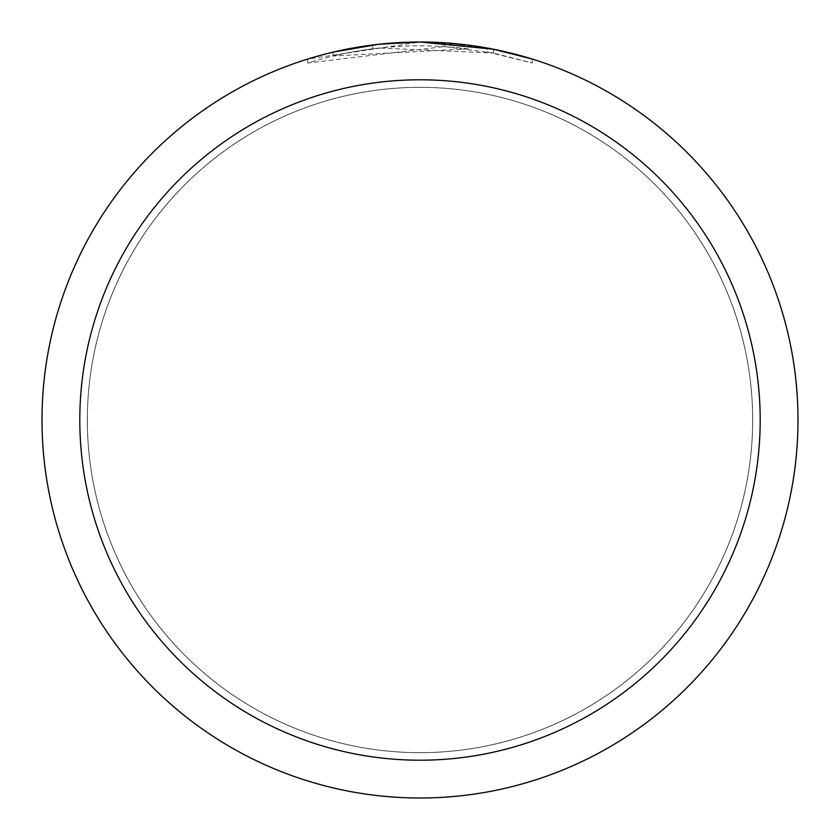 <?xml version="1.0" encoding="UTF-8"?>
<svg xmlns="http://www.w3.org/2000/svg" width="840" height="840" viewBox="0 0 840 840"><rect width="100%" height="100%" fill="white"/><g stroke="black" fill="none" stroke-linecap="round" stroke-linejoin="round"><path stroke-width="0.63" stroke-dasharray="4.2 3.15" d="M420 87.36A332.64 332.64 0 0 1 752.64 420A332.64 332.64 0 0 1 420 752.64A332.64 332.64 0 0 1 87.36 420A332.64 332.64 0 0 1 420 87.36A332.661 332.661 0 0 1 752.661 420A332.661 332.661 0 0 1 420 752.661A332.64 332.64 0 0 1 87.36 420A332.64 332.64 0 0 1 420 87.36A332.64 332.64 0 0 1 752.64 420A332.64 332.64 0 0 1 420 752.64A332.661 332.661 0 0 1 87.339 420A332.661 332.661 0 0 1 420 87.339M453.884 43.523L468.143 45.077L420 42A378 378 0 0 1 798 420A378 378 0 0 1 420 798A378 378 0 0 1 42 420A378 378 0 0 1 420 42L432.432 42.2M432.789 42.221L448.718 43.092M416.577 42.021L444.37 42.788L493.374 49.193L493.374 53.046L444.37 46.578L307.692 63.032C360.15 46.725 413.637 42.011 468.143 48.888L468.143 45.077M532.329 59.073L487.148 48.017L487.148 51.86L532.329 63.032L532.329 59.073L532.329 63.032L493.374 53.046L493.374 49.193M468.143 48.888L333.05 56.018A374.22 374.22 0 0 1 372.76 48.773L379.144 48.017L493.531 53.078L487.148 51.86M393.046 42.966L372.76 44.961L372.76 48.773L372.76 44.961A378 378 0 0 0 333.05 52.133L333.05 56.018L333.05 52.133M395.671 42.788L411.705 42.095M444.37 46.578L444.37 42.788M307.692 63.032L307.692 59.073L420 42L395.577 42.788L363.195 46.295L339.171 50.746L307.692 59.073M87.36 420A332.64 332.64 0 0 1 420 87.36A332.64 332.64 0 0 1 752.64 420A332.64 332.64 0 0 1 420 752.64A332.64 332.64 0 0 1 87.36 420M87.318 420A332.682 332.682 0 0 1 420 87.318A332.682 332.682 0 0 1 752.682 420A332.682 332.682 0 0 1 420 752.682A332.682 332.682 0 0 1 87.318 420M493.531 49.224L493.531 53.078"/><path stroke-width="1.26" d="M448.718 43.092L453.884 43.523M487.148 48.017L493.531 49.224L420 42A378 378 0 0 1 798 420A378 378 0 0 1 420 798A378 378 0 0 1 42 420A378 378 0 0 1 420 42L379.144 44.215L333.05 52.133M493.374 49.193L532.329 59.073M420 79.8A340.2 340.2 0 0 1 760.2 420A340.2 340.2 0 0 1 420 760.2A340.2 340.2 0 0 1 79.8 420A340.2 340.2 0 0 1 420 79.8M393.046 42.966L395.671 42.788M411.705 42.095L416.577 42.021"/></g></svg>
